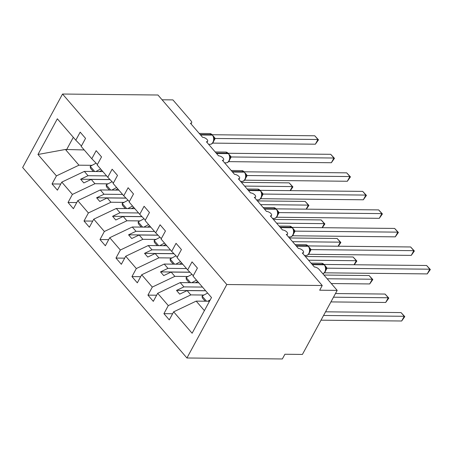 <?xml version="1.0" encoding="UTF-8"?>
<svg xmlns="http://www.w3.org/2000/svg" width="453" height="453" viewBox="0 0 453 453"><rect width="100%" height="100%" fill="white"/><g stroke="black" fill="none" stroke-linecap="round" stroke-linejoin="round"><path stroke-width="0.68" d="M186.93 357.989L282.349 358.963L284.909 354.252L302.417 354.433L337.185 290.39L319.676 290.209L322.236 285.503L157.955 95.011L62.537 94.037L22.65 167.497L186.93 357.989L226.811 284.529L62.537 94.037M203.941 295.028L190.826 294.897L187.117 290.6L205.673 290.786M172.616 313.748L163.918 313.657L168.29 305.605L190.826 294.897M193.278 275.69L187.667 269.909L192.038 261.857L197.412 268.085L193.04 276.137L211.5 297.542L192.117 333.238L173.658 311.828L169.286 319.886L163.918 313.657M173.658 311.828L196.194 301.12L209.484 301.256M162.078 99.785L172.91 99.898L191.126 121.019A3.596 1.608 28.5 0 1 191.659 122.712A3.596 1.608 28.5 0 1 190.419 123.216L202.565 137.299A3.596 1.608 -151.5 0 1 206.291 138.788A3.596 1.608 -151.5 0 1 207.644 141.24A3.596 1.608 -151.5 0 1 206.398 141.749L218.544 155.832A3.596 1.608 -151.5 0 1 222.27 157.316A3.596 1.608 -151.5 0 1 223.623 159.773A3.596 1.608 -151.5 0 1 222.378 160.277L234.524 174.36A3.596 1.608 -151.5 0 1 238.25 175.849A3.596 1.608 -151.5 0 1 239.603 178.301A3.596 1.608 -151.5 0 1 238.357 178.81L250.503 192.893A3.596 1.608 -151.5 0 1 254.229 194.377A3.596 1.608 -151.5 0 1 255.583 196.834A3.596 1.608 -151.5 0 1 254.343 197.338L266.483 211.421A3.596 1.608 -151.5 0 1 270.209 212.904A3.596 1.608 -151.5 0 1 271.562 215.362A3.596 1.608 -151.5 0 1 270.322 215.871L282.462 229.954A3.596 1.608 -151.5 0 1 286.188 231.438A3.596 1.608 -151.5 0 1 287.542 233.89A3.596 1.608 -151.5 0 1 286.302 234.399L298.448 248.482A3.596 1.608 -151.5 0 1 302.168 249.965A3.596 1.608 -151.5 0 1 303.521 252.423A3.596 1.608 -151.5 0 1 302.281 252.933L314.427 267.015A3.596 1.608 -151.5 0 1 318.969 269.263L337.185 290.39M187.961 276.5L174.847 276.364L171.138 272.066L189.949 272.259M156.636 295.214L147.933 295.124L152.31 287.072L174.847 276.364M168.29 305.605L157.678 293.301L153.307 301.353L147.933 295.124M157.678 293.301L180.215 282.593L198.765 282.78M171.976 257.967L158.867 257.836L155.158 253.538L173.969 253.725M140.657 276.687L131.953 276.596L136.325 268.544L158.867 257.836M152.31 287.072L141.698 274.773L137.327 282.825L131.953 276.596M141.698 274.773L164.235 264.059L182.786 264.252M155.996 239.439L142.888 239.303L139.179 235.005L157.989 235.198M124.677 258.153L115.974 258.068L120.345 250.016L142.888 239.303M136.325 268.544L125.719 256.239L121.342 264.292L115.974 258.068M125.719 256.239L148.256 245.532L166.806 245.719M140.017 220.905L126.908 220.775L123.199 216.477L142.004 216.67M108.697 239.626L99.994 239.535L104.366 231.483L126.908 220.775M120.345 250.016L109.734 237.712L105.362 245.764L99.994 239.535M109.734 237.712L132.276 226.998L150.826 227.191M124.037 202.378L110.928 202.242L107.219 197.944L126.025 198.137M92.718 221.092L84.015 221.007L88.386 212.955L110.928 202.242M104.366 231.483L93.754 219.178L89.383 227.23L84.015 221.007M93.754 219.178L116.296 208.471L134.847 208.657M108.057 183.85L94.943 183.714L91.24 179.416L110.045 179.609M76.738 202.565L68.035 202.474L72.406 194.422L94.943 183.714M88.386 212.955L77.774 200.651L73.403 208.703L68.035 202.474M77.774 200.651L100.317 189.943L118.867 190.13M187.667 269.909L177.055 257.604L181.432 249.552L176.058 243.329L171.687 251.381L161.075 239.076L165.447 231.024L160.079 224.796L155.707 232.848L145.096 220.543L149.467 212.491L144.099 206.268L139.728 214.32L129.116 202.015L133.488 193.963L128.12 187.735L123.748 195.787L113.137 183.488L117.508 175.43L112.14 169.207L107.769 177.259L97.157 164.954L101.529 156.902L96.161 150.673L91.789 158.731L81.178 146.427L85.549 138.375L80.175 132.146L75.804 140.198L57.344 118.794L37.967 154.484L56.427 175.894L78.964 165.186L65.413 149.467L37.967 154.484M177.299 257.157L171.687 251.381M161.319 238.629L155.707 232.848M145.339 220.101L139.728 214.32M129.36 201.568L123.748 195.787M113.38 183.04L107.769 177.259M97.401 164.507L91.789 158.731M92.078 165.317L78.964 165.186M56.427 175.894L52.055 183.946L57.423 190.169L61.795 182.117L84.332 171.41L102.888 171.596M60.753 184.031L52.055 183.946M81.415 145.979L75.804 140.198M72.406 194.422L61.795 182.117M202.474 287.077L183.924 286.891L180.215 282.593M183.924 286.891L176.506 290.413L179.705 294.122L187.117 290.6M186.494 268.55L167.944 268.363L164.235 264.059M167.944 268.363L160.526 271.885L163.726 275.588L171.138 272.066M170.515 250.016L151.965 249.829L148.256 245.532M151.965 249.829L144.547 253.352L147.746 257.061L155.158 253.538M154.535 231.489L135.985 231.302L132.276 226.998M135.985 231.302L128.567 234.824L131.761 238.527L139.179 235.005M138.556 212.961L120 212.768L116.296 208.471M120 212.768L112.587 216.291L115.781 219.999L123.199 216.477M122.57 194.428L104.02 194.241L100.317 189.943M104.02 194.241L96.608 197.763L99.802 201.466L107.219 197.944M106.591 175.9L88.041 175.707L84.332 171.41M88.041 175.707L80.628 179.229L83.822 182.938L91.24 179.416M84.218 149.954L65.413 149.467M204.394 310.628L196.194 301.12M226.811 284.529L322.236 285.503M73.312 137.31L66.546 149.773M109.734 179.53L80.628 179.229M125.713 198.057L96.608 197.763M141.698 216.591L112.587 216.291M157.678 235.118L128.567 234.824M173.658 253.652L144.547 253.352M189.637 272.179L160.526 271.885M205.605 290.713L176.506 290.413M213.997 139.869L213.878 137.542L212.372 134.807A1.2 0.691 139.2 0 0 211.976 134.649A5.153 3.522 -89.4 0 0 209.83 133.544L199.229 133.437M315.384 144.196L317.938 139.49L314.744 135.781L318.487 139.813L315.384 144.196L212.655 143.114A2.639 0.583 40 0 0 212.65 143.108L215.175 138.482A2.639 1.67 13.9 0 0 214.054 139.365M318.487 139.813L317.938 139.49L215.175 138.482M314.744 135.781L212.31 134.739M213.335 136.098L215.181 138.442M213.799 138.369L215.107 138.442M290.169 190.634L292.372 186.579L289.173 182.87L241.443 182.383M289.173 182.87L292.921 186.902L292.372 186.579L244.643 186.092M292.921 186.902L290.356 190.639M96.093 163.159L90.209 166.319L90.436 168.171L93.312 171.5M94.688 171.517L90.209 166.319M100.617 168.969L95.86 171.528M99.462 171.562L101.783 170.317M229.977 158.403L229.858 156.075L228.352 153.335A1.2 0.691 139.2 0 0 227.955 153.176A5.153 3.522 -89.4 0 0 225.809 152.072L215.209 151.965M331.364 162.729L333.918 158.018L330.724 154.314L334.467 158.34L331.364 162.729L228.64 161.642A2.639 0.583 40 0 0 228.629 161.642M334.467 158.34L333.918 158.018L231.16 156.97L228.64 161.642M330.724 154.314L228.289 153.273M229.314 154.626L231.16 156.97M229.779 156.902L231.087 156.97M245.956 176.93L245.837 174.603L244.331 171.868A1.2 0.691 139.2 0 0 243.935 171.71A5.153 3.522 -89.4 0 0 241.789 170.605L231.189 170.498M347.343 181.257L349.897 176.551L346.704 172.842L350.446 176.874L347.343 181.257L244.62 180.175A2.639 0.583 40 0 0 244.609 180.169L247.134 175.543A2.639 1.67 13.9 0 0 246.013 176.427M350.446 176.874L349.897 176.551L247.134 175.543M346.704 172.842L244.269 171.8M245.294 173.159L247.145 175.504M245.758 175.43L247.066 175.504M261.936 195.464L261.828 193.176M363.323 199.79L365.882 195.079L362.683 191.376L366.426 195.402L363.323 199.79L260.6 198.703A2.639 0.583 40 0 0 260.594 198.703L263.114 194.071A2.639 1.67 13.9 0 0 261.993 194.96M366.426 195.402L365.882 195.079L263.114 194.071M362.683 191.376L260.254 190.328M261.273 191.687L263.125 194.031M261.738 193.958L263.046 194.031M277.916 213.992L277.797 211.664L276.29 208.929A1.2 0.691 139.2 0 0 275.894 208.771A5.153 3.522 -89.4 0 0 273.748 207.667L263.153 207.559M379.303 218.318L381.862 213.606L378.663 209.903L382.411 213.935L379.303 218.318L276.579 217.236A2.639 0.583 40 0 0 276.573 217.23L279.093 212.604A2.639 1.67 13.9 0 0 277.972 213.488M382.411 213.935L381.862 213.606L279.093 212.604M378.663 209.903L276.234 208.861M277.253 210.22L279.105 212.565M277.717 212.491L279.025 212.565M306.149 209.167L308.351 205.107L305.158 201.404L257.423 200.917M305.158 201.404L308.901 205.43L308.351 205.107L260.622 204.62M308.901 205.43L306.336 209.167M112.072 181.693L106.189 184.852L106.415 186.698L109.292 190.034M110.668 190.045L106.189 184.852M116.602 187.502L111.84 190.056M115.441 190.096L117.763 188.85M322.128 227.695L324.331 223.64L321.137 219.931L273.402 219.445M321.137 219.931L324.88 223.963L324.331 223.64L276.602 223.153M324.88 223.963L322.315 227.695M128.052 200.22L122.168 203.38L122.395 205.232L125.271 208.561M126.647 208.578L122.168 203.38M132.582 206.03L127.82 208.59M131.421 208.623L133.743 207.378M338.108 246.228L340.311 242.168L337.117 238.465L289.388 237.978M337.117 238.465L340.86 242.491L340.311 242.168L292.581 241.681M340.86 242.491L338.295 246.228M144.031 218.754L138.148 221.913L138.38 223.759L141.251 227.095M142.627 227.106L138.148 221.913M148.561 224.563L143.799 227.117M147.406 227.157L149.722 225.911M354.087 264.756L356.29 260.702L353.097 256.993L305.367 256.506M353.097 256.993L356.839 261.024L356.29 260.702L308.561 260.215M356.839 261.024L354.274 264.756M160.011 237.281L154.128 240.441L154.36 242.293L157.231 245.622M158.607 245.639L154.128 240.441M164.541 243.091L159.784 245.651M163.386 245.685L165.702 244.439M293.901 232.519L293.787 230.237M395.282 236.851L397.842 232.14L394.642 228.431L398.391 232.463L395.282 236.851L292.559 235.764A2.639 0.583 40 0 0 292.553 235.764L295.073 231.132A2.639 1.67 13.9 0 0 293.957 232.021M398.391 232.463L397.842 232.14L295.073 231.132M394.642 228.431L292.213 227.389M293.233 228.748L295.084 231.092M293.697 231.019L295.005 231.092M331.29 283.55L369.716 283.94L372.275 279.229L369.076 275.526L323.974 275.062M369.076 275.526L372.819 279.552L372.275 279.229L327.168 278.771M372.819 279.552L369.716 283.94M175.991 255.815L170.107 258.974L170.339 260.82L173.21 264.156M174.586 264.167L170.107 258.974M180.521 261.624L175.764 264.178M179.365 264.218L181.681 262.972M309.88 251.053L309.761 248.725L308.25 245.99A1.2 0.691 139.2 0 0 307.853 245.832A5.153 3.522 -89.4 0 0 305.707 244.728L295.113 244.62M411.262 255.379L413.821 250.668L410.622 246.964L414.37 250.996L411.262 255.379L308.538 254.297A2.639 0.583 40 0 0 308.533 254.292M414.37 250.996L413.821 250.668L311.064 249.626L308.538 254.297M410.622 246.964L308.193 245.922M309.218 247.281L311.064 249.626M309.682 249.552L310.985 249.626M330.933 301.913L385.696 302.468L388.255 297.763L385.056 294.054L335.469 293.55M385.056 294.054L388.804 298.085L388.255 297.763L333.487 297.202M388.804 298.085L385.696 302.468M191.97 274.342L186.092 277.502L186.319 279.354L189.19 282.683M190.571 282.695L186.092 277.502M196.5 280.152L191.744 282.712M195.345 282.746L197.661 281.5M325.86 269.58L325.747 267.293M427.247 273.906L429.801 269.201L426.607 265.492L430.35 269.524L427.247 273.906L324.518 272.825A2.639 0.583 40 0 0 324.512 272.825L327.038 268.193A2.639 1.67 13.9 0 0 325.917 269.076M430.35 269.524L429.801 269.201L327.038 268.193M426.607 265.492L324.172 264.45M325.197 265.809L327.043 268.153M325.662 268.08L326.964 268.153M321.013 320.18L401.675 321.001L404.235 316.29L401.035 312.581L325.554 311.817M401.035 312.581L404.784 316.613L404.235 316.29L323.572 315.469M404.784 316.613L401.675 321.001M207.621 293.051L202.072 296.036L202.298 297.881L205.169 301.211M206.551 301.228L202.072 296.036M210.22 299.897L207.723 301.239M214.054 139.275L213.323 142.163C212.451 143.601 211.381 144.314 210.107 144.297A5.153 3.522 -89.4 0 0 212.904 142.327A5.153 3.522 -89.4 0 0 212.355 135.09A1.2 0.691 -40.8 0 1 212.751 135.249M200.554 134.971L212.355 135.09L211.976 134.649L200.169 134.53M213.646 136.778A2.639 1.523 139.2 0 0 213.958 136.812M230.039 157.808L229.303 160.69C228.431 162.134 227.361 162.842 226.087 162.825A5.153 3.522 -89.4 0 0 228.89 160.86A5.153 3.522 -89.4 0 0 228.34 153.624A1.2 0.691 -40.8 0 1 228.731 153.782M216.534 153.505L228.34 153.624L227.955 153.176L216.155 153.057M231.155 157.01A2.639 1.67 13.9 0 0 230.033 157.899M229.626 155.311A2.639 1.523 139.2 0 0 229.937 155.345M246.019 176.336L245.283 179.218C244.41 180.662 243.34 181.376 242.066 181.359A5.153 3.522 -89.4 0 0 244.869 179.388A5.153 3.522 -89.4 0 0 244.32 172.151A1.2 0.691 -40.8 0 1 244.716 172.31M232.514 172.032L244.32 172.151L243.935 171.71L232.134 171.591M245.605 173.839A2.639 1.523 139.2 0 0 245.917 173.873M261.998 194.869L261.262 197.751C260.39 199.195 259.32 199.903 258.046 199.886A5.153 3.522 -89.4 0 0 260.849 197.921A5.153 3.522 -89.4 0 0 260.299 190.685A1.2 0.691 -40.8 0 1 260.696 190.843L260.311 190.396A1.2 0.691 139.2 0 0 259.914 190.237A5.153 3.522 -89.4 0 0 257.768 189.133L247.174 189.026M248.499 190.566L260.299 190.685L259.914 190.237L248.114 190.118M261.585 192.372A2.639 1.523 139.2 0 0 261.896 192.406M277.978 213.397L277.242 216.279C276.375 217.723 275.299 218.437 274.025 218.42A5.153 3.522 -89.4 0 0 276.828 216.449A5.153 3.522 -89.4 0 0 276.279 209.212A1.2 0.691 -40.8 0 1 276.675 209.371M264.478 209.093L276.279 209.212L275.894 208.771L264.093 208.652M277.564 210.9A2.639 1.523 139.2 0 0 277.876 210.934M293.957 231.93L293.221 234.813C292.355 236.256 291.279 236.964 290.005 236.947A5.153 3.522 -89.4 0 0 292.808 234.982A5.153 3.522 -89.4 0 0 292.259 227.746A1.2 0.691 -40.8 0 1 292.655 227.904L292.27 227.457A1.2 0.691 139.2 0 0 291.874 227.298A5.153 3.522 -89.4 0 0 289.727 226.194L279.133 226.087M280.458 227.627L292.259 227.746L291.874 227.298L280.073 227.18M293.544 229.433A2.639 1.523 139.2 0 0 293.855 229.467M309.937 250.458L309.201 253.34C308.334 254.784 307.264 255.498 305.99 255.475A5.153 3.522 -89.4 0 0 308.787 253.51A5.153 3.522 -89.4 0 0 308.238 246.273A1.2 0.691 -40.8 0 1 308.635 246.432M296.438 246.155L308.238 246.273L307.853 245.832L296.052 245.707M311.052 249.66A2.639 1.67 13.9 0 0 309.937 250.549M309.529 247.961A2.639 1.523 139.2 0 0 309.835 247.995M322.91 273.833A5.153 3.522 -89.4 0 0 324.767 272.043A5.153 3.522 -89.4 0 0 324.218 264.807A1.2 0.691 -40.8 0 1 324.614 264.965L324.235 264.518A1.2 0.691 139.2 0 0 323.838 264.359A5.153 3.522 -89.4 0 0 321.692 263.255L311.092 263.148M312.417 264.682L324.218 264.807L323.838 264.359L312.032 264.241M325.509 266.494A2.639 1.523 139.2 0 0 325.82 266.528M303.521 252.423L302.876 253.618M287.542 233.89L286.896 235.09M271.562 215.362L270.911 216.557M255.583 196.834L254.931 198.029M239.603 178.301L238.952 179.496M223.623 159.773L222.972 160.968M207.644 141.24L206.993 142.435M191.659 122.712L191.013 123.907M210.107 144.297L208.584 144.281M212.372 134.807L209.83 133.544M226.087 162.825L224.563 162.808M228.352 153.335L225.809 152.072M242.066 181.359L240.543 181.342M244.331 171.868L241.789 170.605M261.817 193.131L260.696 190.843M258.046 199.886L256.523 199.869M260.311 190.396L257.768 189.133M274.025 218.42L272.502 218.403M276.29 208.929L273.748 207.667M293.776 230.192L292.655 227.904M290.005 236.947L288.482 236.93M292.27 227.457L289.727 226.194M305.99 255.475L304.461 255.464M308.25 245.99L305.707 244.728M322.932 273.861L325.186 271.874L325.917 268.991M325.741 267.253L324.614 264.965M324.235 264.518L321.692 263.255"/></g></svg>
